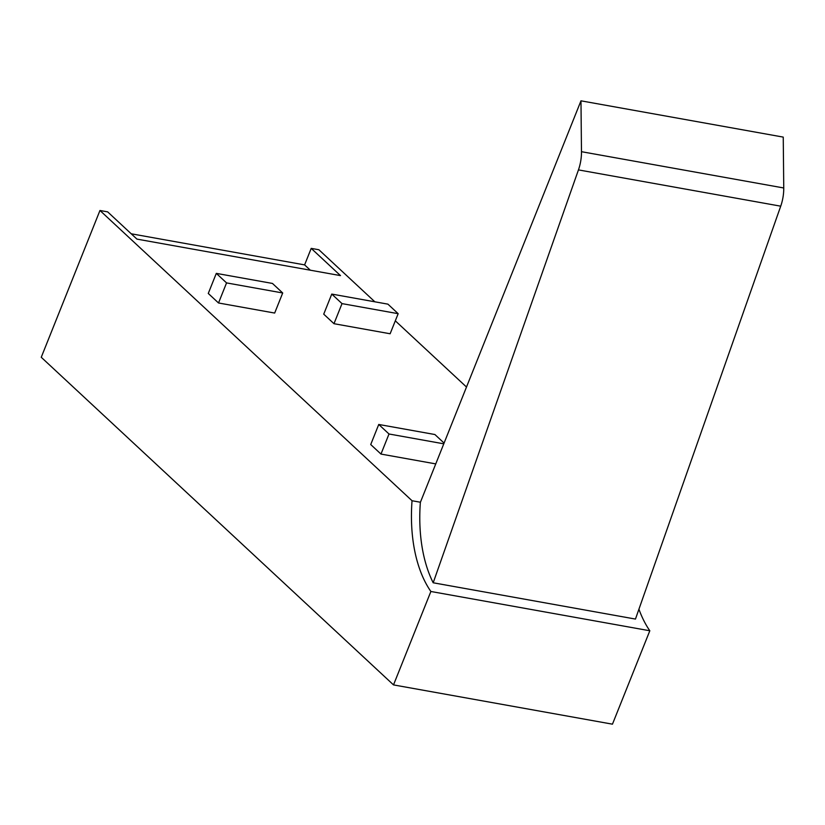 <?xml version="1.0" encoding="UTF-8"?>
<svg xmlns="http://www.w3.org/2000/svg" width="825" height="825" viewBox="0 0 825 825"><rect width="100%" height="100%" fill="white"/><g stroke="black" fill="none" stroke-linecap="round" stroke-linejoin="round"><path stroke-width="1.24" d="M374.87 301.816L318.904 249.758L311.211 248.377L340.498 275.612L136.94 239.106L107.652 211.87L99.959 210.488L41.25 357.277L393.515 684.905L612.459 724.175L649.822 630.764A124.358 70.342 100.2 0 1 638.932 609.201M311.211 248.377L304.611 264.887L131.216 233.784M466.496 387.028L395.309 320.822M393.515 684.905L430.877 591.484L649.822 630.764M99.959 210.488L412.036 500.734A124.358 70.342 -79.8 0 0 430.877 591.484M226.555 282.903L282.707 292.978L274.673 313.057L218.522 302.981L208.271 293.452L216.305 273.374L226.555 282.903L218.522 302.981M435.755 463.897L380.975 454.07L370.724 444.541L378.747 424.463L389.008 433.991L380.975 454.07M390.132 333.764L333.981 323.699L323.73 314.16L331.763 294.082L342.014 303.61L398.166 313.686L390.132 333.764M412.036 500.734L420.42 502.239M304.611 264.887L310.334 270.208M580.975 100.825L420.358 502.394A124.358 70.342 -79.8 0 0 433.187 582.78L635.456 619.07L780.718 206.178A31.092 17.583 100.2 0 0 783.75 187.976L581.481 151.697L580.975 100.825L783.245 137.105L783.75 187.976M282.707 292.978L272.456 283.439L216.305 273.374M389.008 433.991L443.778 443.819M444.077 443.066L434.899 434.528L378.747 424.463M333.981 323.699L342.014 303.61M398.166 313.686L387.915 304.147L331.763 294.082M433.187 582.78L578.449 169.898A31.092 17.583 -79.8 0 0 581.481 151.697M578.449 169.898L780.718 206.178"/></g></svg>
